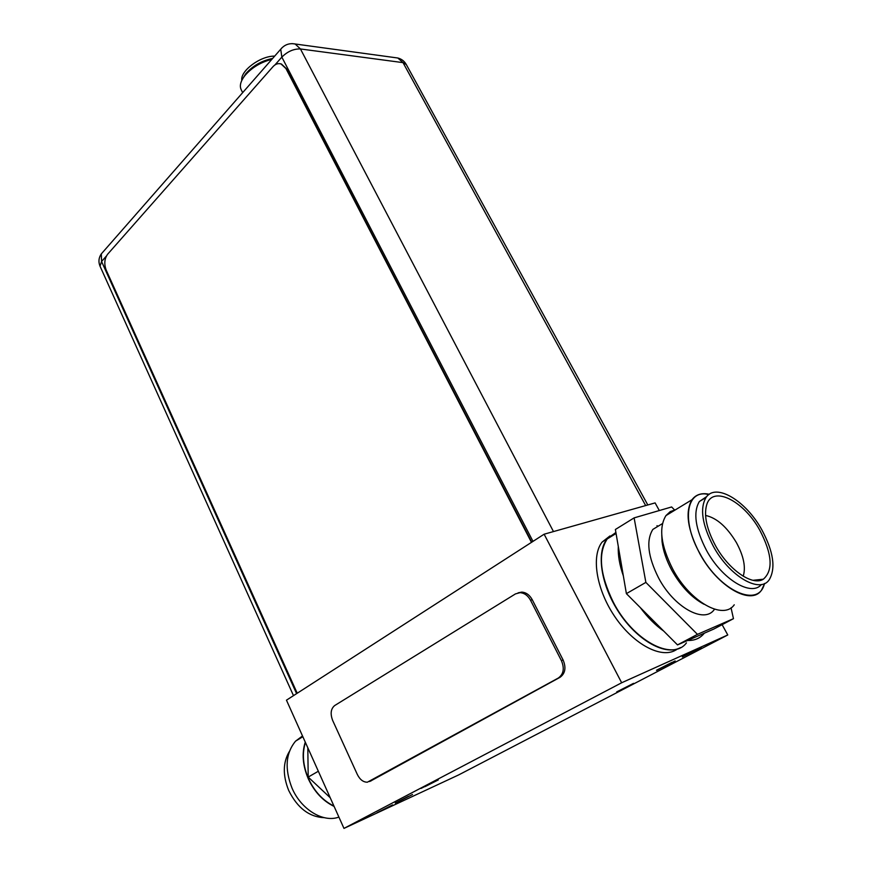 <?xml version="1.0" encoding="UTF-8"?>
<svg xmlns="http://www.w3.org/2000/svg" width="872" height="872" viewBox="0 0 872 872"><rect width="100%" height="100%" fill="white"/><g stroke="black" fill="none" stroke-linecap="round" stroke-linejoin="round"><path stroke-width="1.31" d="M659.319 510.545L655.112 502.904L544.128 534.209L286.463 700.172L343.971 828.4L458.574 774.957L727.771 634.969L621.66 682.765L343.971 828.4M722.114 624.668L727.771 634.969M544.128 534.209L621.66 682.765M609.92 535.953L602.083 542.112C591.281 555.791 596.045 588.208 613.91 615.294C631.666 642.457 658.665 658.066 674.111 650.937L676.432 649.716M619.807 690.493L633.682 683.441L619.807 690.493M424.969 786.664L438.311 779.906L424.969 786.664M698.167 648.735L682.373 656.779L698.167 648.735M378.034 812.268L391.038 805.695L378.034 812.268M671.952 662.393L656.529 670.241L671.952 662.393M408.554 796.299L395.256 803.025L408.554 796.299M633.53 683.354L616.711 691.899L633.53 683.354M437.243 780.233L421.067 788.419L437.243 780.233M682.34 656.976L701.328 647.297L682.34 656.976M656.605 670.383L675.157 660.932L656.605 670.383M396.531 802.589L412.511 794.501L396.531 802.589M376.955 812.835L392.629 804.911L376.955 812.835M531.767 542.177L286.343 68.637L281.405 63.994L279.934 63.689M297.232 693.24L106.231 270.2C103.964 264.053 104.422 258.733 107.616 254.243L273.023 66.643C275.465 63.994 278.135 63.089 281.024 63.95L285.972 68.594L531.473 542.362M530.525 600.252L561.404 660.638C564.631 668.388 563.606 674.187 558.32 678.034L367.385 782.195C363.297 782.228 359.951 779.666 357.346 774.51L332.668 720.457C330.128 713.743 330.815 708.762 334.717 705.524L515.494 593.887L520.05 592.666C524.41 592.993 527.898 595.522 530.525 600.252L532.225 599.674L563.083 659.951C566.309 667.69 565.274 673.489 559.998 677.337L370.382 781.159M532.225 599.674C529.609 594.944 526.121 592.426 521.761 592.11L518.11 592.84M271.901 59.285C260.63 62.239 251.583 67.733 244.749 75.766C240.596 81.216 239.408 85.848 241.173 89.663L242.667 92.628M272.642 58.435C261.578 60.713 252.564 65.891 245.621 73.935L242.601 78.905M274.669 56.135C260.51 55.743 240.029 70.992 241.806 80.409M764.744 583.433L761.463 590.224C750.977 605.931 717.394 586.627 699.736 553.557C687.485 529.707 684.912 511.755 692.019 499.711C695.954 494.478 701.698 492.658 709.274 494.271M709.012 494.457L706.418 494.053C686.122 490.98 681.697 521.565 699.889 553.502C719.978 591.39 758.923 608.482 764.45 583.564M675.702 509.651L670.23 511.624L665.957 515.592C658.578 527.68 660.845 545.512 672.748 569.089C689.916 601.756 723.379 620.548 734.246 604.797M666.829 515.058L674.841 510.175M704.031 604.274C691.649 597.669 680.89 586.322 671.767 570.234C666.404 560.249 663.167 550.744 662.066 541.708L661.761 534.939M661.826 523.985L652.856 529.413C645.999 540.444 647.885 556.587 658.524 577.842C673.838 607.239 704.118 624.014 714.212 609.659M634.118 517.881L615.381 529.489L626.39 593.636L677.511 644.909L697.447 634.358L645.869 582.398L634.118 517.881L671.625 506.959L674.786 510.185M731.041 607.784L733.461 618.684L697.447 634.358M626.39 593.636L645.869 582.398M677.511 644.909L713.885 629.017L733.461 618.684M656.976 525.696L658.055 526.263M615.894 532.454L607.217 538.951C597.843 553.458 599.86 574.506 613.256 602.083C632.712 640.419 672.585 661.761 686.438 642.882M704.314 633.192L703.955 633.639C699.954 638.38 694.504 640.669 687.637 640.484M663.745 631.11C655.341 625.18 647.525 617.332 640.299 607.577M623.338 575.858C619.567 565.045 617.877 555.235 618.292 546.439M743.206 576.218C745.963 567.334 743.707 556.14 736.415 542.613C726.976 526.928 716.697 517.87 705.568 515.439M759.795 530.22C743.445 500.256 712.01 484.788 706.56 505.259C703.802 515.832 706.778 529.282 715.476 545.61C728.6 569.808 752.525 586.333 763.338 579.204C773.388 570.386 772.211 554.058 759.795 530.22M761.692 529.566C773.464 551.496 775.971 568.228 769.235 579.76C759.883 593.985 729.504 576.327 713.372 546.341C702.134 524.661 699.693 508.376 706.037 497.476C715.661 482.565 745.625 500.408 761.692 529.566M706.789 496.506L699.355 501.52C692.946 512.431 695.311 528.694 706.462 550.308C722.016 579.291 751.293 597.015 761.452 584.48M302.508 735.957L295.575 741.135C285.689 753.114 284.501 768.777 292.022 788.103C301.091 809.521 323.25 823.005 338.903 817.086M334.118 806.426C322.978 801.03 314.367 791.809 308.274 778.751C302.682 765.54 301.679 753.321 305.265 742.094M305.429 742.454C301.941 753.561 302.966 765.638 308.481 778.674C314.487 791.547 322.978 800.681 333.954 806.055M322.836 790.806L328.842 796.43M307.816 747.773L308.198 777.083L330.216 797.727M318.335 771.24L308.198 777.083M289.395 751.446C282.866 762.357 282.637 775.361 288.708 790.479C297.407 807.984 309.277 817.053 324.297 817.685M680.552 647.591L679.212 648.256C663.799 655.363 636.767 639.667 618.946 612.427C601.004 585.276 596.154 552.804 606.912 539.136L615.904 532.53L602.083 542.112M608.307 538.275L615.97 532.879M645.662 505.564L403.017 62.631L397.839 58.01L395.092 57.628M292.142 43.633L295.15 43.992L300.448 48.963L553.469 531.571M647.809 504.964L406.265 64.484L403.017 62.631L300.448 48.963C293.755 48.723 287.553 51.448 281.841 57.116L274.942 64.931M532.999 541.381L281.841 57.116L280.73 49.214L282.103 47.666M106.395 256.041L101.577 261.502L296.611 693.643M102.787 252.215L101.305 253.905L101.577 261.502L100.029 266.189L293.493 695.649M561.404 660.638L563.083 659.951M369.543 781.53L371.287 780.767M559.998 677.337L558.32 678.034M100.029 266.189C98.253 261.851 98.678 257.752 101.305 253.905L280.73 49.214C284.545 44.657 289.362 42.913 295.15 43.992L397.839 58.01C401.534 58.969 404.346 61.127 406.265 64.484M521.761 592.11L520.05 592.666M245.621 73.935L244.749 75.766M692.019 499.711L665.957 515.592M662.066 541.708L662.197 539.07M662.48 523.582L652.856 529.413M616.068 533.49L607.217 538.951M752.928 580.305L763.338 579.204M708.511 494.838L706.418 494.053M706.037 497.476L699.355 501.52M295.575 741.135L302.846 736.709"/></g></svg>
